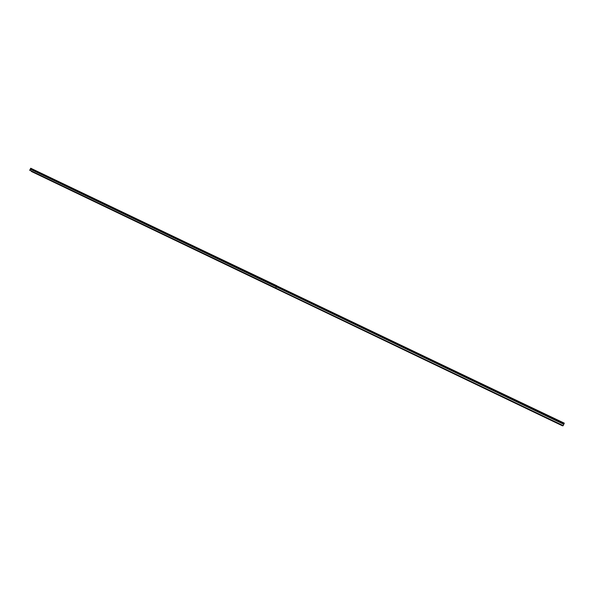 <?xml version="1.0" encoding="UTF-8"?>
<svg xmlns="http://www.w3.org/2000/svg" width="594" height="594" viewBox="0 0 594 594"><rect width="100%" height="100%" fill="white"/><g stroke="black" fill="none" stroke-linecap="round" stroke-linejoin="round"><path stroke-width="0.89" d="M33.606 172.334L34.378 172.757L33.606 172.334M558.315 423.604L557.61 423.344L558.315 423.604M549.212 419.245L548.522 418.985L549.212 419.245M540.154 414.909L539.471 414.657L540.154 414.909M531.14 410.595L530.464 410.343L531.14 410.595M522.163 406.296L521.51 406.051L522.163 406.296M513.238 402.019L512.592 401.782L513.238 402.019M504.358 397.765L503.719 397.527L504.358 397.765M495.515 393.532L494.891 393.302L495.515 393.532M486.724 389.322L486.1 389.092L486.724 389.322M477.962 385.127L477.353 384.905L477.962 385.127M469.253 380.954L469.817 381.259L469.253 380.954M460.58 376.804L461.152 377.108L460.58 376.804M451.952 372.676L452.524 372.98L451.952 372.676M443.362 368.562L443.941 368.867L443.362 368.562M434.815 364.471L435.395 364.775L434.815 364.471M426.314 360.395L426.893 360.707L426.314 360.395M417.849 356.341L418.428 356.652L417.849 356.341M409.422 352.301L410.009 352.621L409.422 352.301M401.032 348.292L401.626 348.611L401.032 348.292M392.686 344.29L393.28 344.617L392.686 344.29M384.377 340.317L384.979 340.637L384.377 340.317M376.113 336.353L376.707 336.679L376.113 336.353M367.879 332.417L368.488 332.744L367.879 332.417M359.689 328.489L360.298 328.816L359.689 328.489M351.537 324.584L352.145 324.918L351.537 324.584M343.421 320.701L344.037 321.035L343.421 320.701M335.343 316.832L335.959 317.166L335.343 316.832M327.301 312.986L327.925 313.32L327.301 312.986M319.305 309.147L319.928 309.489L319.305 309.147M311.338 305.338L311.961 305.672L311.338 305.338M303.408 301.537L304.039 301.878L303.408 301.537M295.515 297.757L296.146 298.099L295.515 297.757M287.652 293.993L288.29 294.342L287.652 293.993M279.833 290.251L280.472 290.6L279.833 290.251M272.045 286.523L272.691 286.872L272.045 286.523M264.3 282.811L264.946 283.16L264.3 282.811M256.586 279.113L257.232 279.47L256.586 279.113M248.901 275.438L249.554 275.794L248.901 275.438M241.253 271.777L241.914 272.134L241.253 271.777M233.642 268.132L234.303 268.495L233.642 268.132M226.069 264.501L226.73 264.865L226.069 264.501M218.525 260.892L219.193 261.256L218.525 260.892M211.011 257.291L211.687 257.662L211.011 257.291M203.542 253.712L204.217 254.084L203.542 253.712M196.094 250.148L196.777 250.519L196.094 250.148M188.684 246.599L189.367 246.978L188.684 246.599M181.311 243.065L181.994 243.443L181.311 243.065M173.96 239.553L174.658 239.931L173.96 239.553M166.654 236.048L167.352 236.434L166.654 236.048M159.37 232.566L160.076 232.945L159.37 232.566M152.123 229.091L152.829 229.477L152.123 229.091M144.906 225.638L145.619 226.024L144.906 225.638M137.726 222.193L138.439 222.587L137.726 222.193M130.569 218.77L131.289 219.164L130.569 218.77M123.448 215.362L124.168 215.756L123.448 215.362M116.357 211.961L117.077 212.362L116.357 211.961M109.296 208.583L110.024 208.984L109.296 208.583M102.265 205.22L103 205.621L102.265 205.22M95.27 201.863L96.005 202.272L95.27 201.863M88.298 198.53L89.041 198.931L88.298 198.53M81.356 195.203L82.098 195.612L81.356 195.203M74.45 191.899L75.193 192.308L74.45 191.899M67.568 188.602L68.317 189.011L67.568 188.602M60.722 185.321L61.472 185.736L60.722 185.321M53.898 182.054L54.655 182.469L53.898 182.054M47.104 178.801L47.869 179.217L47.104 178.801M40.34 175.564L41.105 175.98L40.34 175.564M276.886 285.803L276.678 286.152L564.129 423.544L563.773 424.302L276.284 286.828L275.727 288.053L563.171 425.594L562.525 425.831L31.304 171.414L563.067 425.772M276.663 286.056L30.621 168.429L29.7 170.374M30.621 168.429L276.841 285.759M276.73 286.085L564.3 423.158L564.152 423.5L276.7 286.13M275.772 287.993L276.344 286.857L563.773 424.302M563.758 424.346L563.171 425.594M29.7 170.181L275.713 287.964M276.774 285.84L30.725 168.228M275.727 288.053L276.358 286.783M564.263 423.262L276.834 285.87M30.613 168.473L276.663 286.108M30.249 169.134L276.284 286.828M276.321 286.798L30.287 169.104"/></g></svg>
